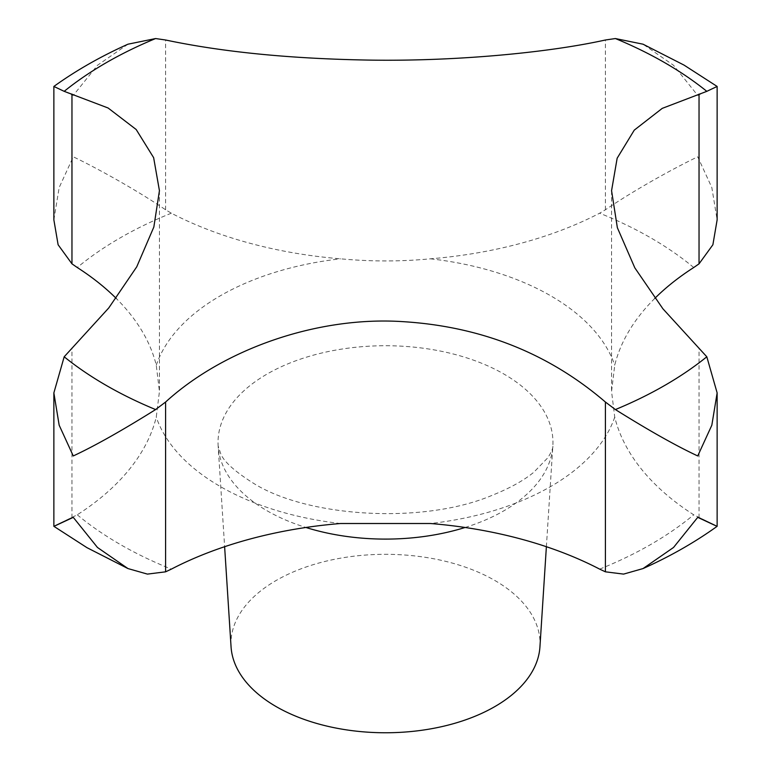 <?xml version="1.0" encoding="UTF-8"?>
<svg xmlns="http://www.w3.org/2000/svg" width="771" height="771" viewBox="0 0 771 771"><rect width="100%" height="100%" fill="white"/><g stroke="black" fill="none" stroke-linecap="round" stroke-linejoin="round"><path stroke-width="0.58" stroke-dasharray="3.85 2.89" d="M53.864 219.851L59.174 187.546L73.264 156.812C93.609 166.488 134 188.297 165.592 209.779L171.345 213.201A320.138 184.828 0 0 0 340.531 258.815C370.726 261.648 400.698 261.648 430.469 258.815A320.138 184.828 0 0 0 599.655 213.201L605.408 209.779C637 188.297 677.391 166.488 697.736 156.812L711.826 187.546L717.136 219.851M539.941 646.85A154.547 89.224 0 0 0 494.78 580.447A154.547 89.224 0 0 0 323.724 561.751A154.547 89.224 0 0 0 231.059 646.85M654.82 298.367A320.138 184.828 0 0 0 614.738 365.194L611.557 391.514L614.738 417.121A320.138 184.828 0 0 0 693.736 514.806L717.136 526.314M53.864 526.314L77.264 514.806A320.138 184.828 0 0 0 156.262 417.121L159.443 391.514L156.262 365.194A320.138 184.828 0 0 0 116.17 298.367M706.814 91.335L697.736 95.411L673.536 65.284L643.043 44.198M127.957 44.198L97.464 65.284L73.264 95.411L64.186 91.335M693.736 267.518A375.332 216.699 0 0 0 650.897 237.931A375.332 216.699 0 0 0 599.655 213.201M465.086 527.48A167.461 96.683 0 0 0 552.846 445.995A167.461 96.683 0 0 0 503.916 374.051A167.461 96.683 0 0 0 318.558 353.793A167.461 96.683 0 0 0 218.154 445.995A167.461 96.683 0 0 0 267.084 510.778A167.461 96.683 0 0 0 305.914 527.48M340.531 523.509A233.603 134.867 180 0 1 220.313 486.53A233.603 134.867 180 0 1 156.262 417.121M614.738 417.121A233.603 134.867 180 0 1 430.469 523.509M430.469 258.815A233.603 134.867 180 0 1 550.687 295.794A233.603 134.867 180 0 1 614.738 365.194M77.264 514.806A375.332 216.699 0 0 0 120.103 544.384A375.332 216.699 0 0 0 171.345 569.123M71.963 517.755L71.963 347.981M699.037 517.755L699.037 347.981M165.592 209.779L165.592 39.996M605.408 209.779L605.408 39.996M171.345 213.201A375.332 216.699 0 0 0 77.264 267.518M599.655 569.123A375.332 216.699 0 0 0 693.736 514.806M156.262 365.194A233.603 134.867 180 0 1 340.531 258.815M546.379 546.706L552.846 445.995C553.183 447.932 551.535 451.825 547.921 457.656L533.869 472.189C523.788 480.487 509.93 488.178 492.284 495.261C423.356 524.665 307.571 517.37 253.437 483.244C235.001 471.601 224.13 461.858 220.824 454.023L218.154 445.995L224.621 546.706M611.557 190.697L611.557 391.514M159.443 190.697L159.443 391.514"/><path stroke-width="1.16" d="M717.136 86.448L684.022 65.092L643.043 44.198L615.393 38.55L605.408 39.996C547.102 52.948 453.049 61.564 367.892 60.071C289.829 58.702 222.395 52.014 165.592 39.996L155.607 38.55L127.957 44.198C100.876 56.331 76.184 70.412 53.864 86.448L64.186 91.335L108.104 107.998L136.178 129.509L153.641 157.669L159.433 190.697L153.843 227.021L136.737 266.833L108.769 307.937L64.186 356.79L53.864 392.902L59.165 425.197L73.264 455.95C94.708 445.946 122.155 430.488 155.607 409.565L165.592 402.038C223.898 348.839 317.951 315.965 403.108 321.661C481.171 326.519 548.605 353.311 605.408 402.038L615.393 409.565C648.845 430.488 676.292 445.946 697.736 455.95L711.835 425.197L717.136 392.902L706.814 356.79L662.896 308.776L634.822 267.845L617.359 227.696L611.567 190.697L617.157 158.209L634.263 130.135L662.231 108.374L706.814 91.335L717.136 86.448L717.136 219.851L712.886 244.764L699.037 263.836L693.736 267.518A320.138 184.828 0 0 0 654.82 298.367M224.621 546.706L231.059 646.85A154.547 89.224 0 0 0 276.22 706.631A154.547 89.224 0 0 0 441.985 726.59A154.547 89.224 0 0 0 539.941 646.85L546.379 546.706M699.037 517.755C723.381 529.272 722.947 529.128 697.736 517.351L673.536 547.468L643.043 568.564L623.575 574.106L605.408 571.822L599.655 569.123A320.138 184.828 0 0 0 430.469 523.509L340.531 523.509A320.138 184.828 0 0 0 171.345 569.123L165.592 571.822L147.425 574.106L127.957 568.564L97.464 547.468L73.264 517.351C48.053 529.128 47.619 529.272 71.963 517.755M53.864 392.902L53.864 526.314L86.978 547.67L127.957 568.564M717.136 392.902L717.136 526.314C694.816 542.341 670.124 556.421 643.043 568.564M116.17 298.367A320.138 184.828 0 0 0 77.264 267.518L71.963 263.836L58.114 244.764L53.864 219.851L53.864 86.448M64.186 356.79A395.089 228.1 0 0 0 106.128 385.355A395.089 228.1 0 0 0 155.607 409.565M615.393 409.565A395.089 228.1 0 0 0 706.814 356.79M706.814 91.335A395.089 228.1 0 0 0 664.872 62.769A395.089 228.1 0 0 0 615.393 38.55M305.914 527.48A167.461 96.683 0 0 0 465.086 527.48M165.592 571.822L165.592 402.038M605.408 571.822L605.408 402.038M699.037 263.836L699.037 94.062M71.963 263.836L71.963 94.062M155.607 38.55A395.089 228.1 0 0 0 64.186 91.335"/></g></svg>
